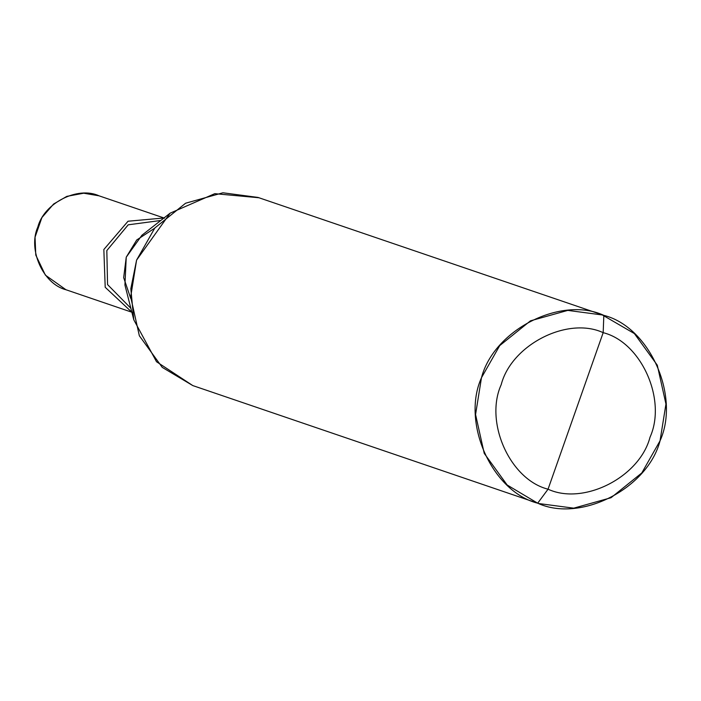 <?xml version="1.0" encoding="UTF-8"?>
<svg xmlns="http://www.w3.org/2000/svg" width="701" height="701" viewBox="0 0 701 701"><rect width="100%" height="100%" fill="white"/><g stroke="black" fill="none" stroke-linecap="round" stroke-linejoin="round"><path stroke-width="1.05" d="M99.016 195.816L83.682 193.204L66.832 196.368L53.609 204.026L41.894 217.573L35.05 237.175L35.777 255.059L45.39 275.142L65.929 289.732C43.12 284.028 27.663 249.53 37.836 227.001C44.023 203.062 77.671 185.914 99.016 195.816C77.671 185.914 44.023 203.062 37.836 227.001C27.663 249.53 43.12 284.028 65.947 289.732L132.419 312.409M163.99 217.976L128.029 221.227L103.844 249.512L105.203 287.279L131.849 312.208L105.203 287.279L103.844 249.512L128.029 221.227L163.99 217.976M66.884 290.056L66.411 289.899M258.941 197.752L214.786 193.669L170.133 213.165L136.581 260.124L130.833 288.716L133.777 319.77L156.525 361.742L192.801 385.585L538.622 503.52L573.716 508.164L611.035 497.719L641.792 472.956L660.044 440.824L665.95 404.039L657.284 365.177L634.379 333.571L601.957 314.723L603.833 315.362L603.175 332.668C641.213 342.176 666.984 399.675 650.02 437.222C639.706 477.118 583.635 505.701 548.051 489.193L603.175 332.668C567.591 316.169 511.52 344.743 501.206 384.647C484.242 422.186 510.004 479.686 548.051 489.193L537.685 503.195L192.801 385.585L162.255 367.377L139.35 335.77L130.675 296.909L136.581 260.124L154.842 227.991L185.59 203.229L222.918 192.784L258.003 197.428L602.895 315.038L567.801 310.394L530.482 320.83L499.725 345.602L481.473 377.734L475.567 414.519L484.233 453.381L507.138 484.987L537.685 503.195C492.032 491.787 461.118 422.782 481.473 377.734C493.846 329.856 561.133 295.559 603.833 315.362L602.895 315.038M160.783 220.482L128.222 224.811L106.824 250.564L107.56 284.571L130.85 308.265L107.56 284.571L106.824 250.564L128.222 224.811L160.783 220.482M154.649 228.219L136.739 239.961L126.241 257.179L123.665 277.657L130.719 298.389M133.777 319.77L124.927 285.018L126.241 257.179L141.891 235.264L170.133 213.165M548.051 489.193C510.004 479.686 484.242 422.186 501.206 384.647C511.52 344.743 567.591 316.169 603.175 332.668L548.051 489.193C583.635 505.701 639.706 477.118 650.02 437.222C666.984 399.675 641.213 342.176 603.175 332.668L603.833 315.362C649.485 326.771 680.399 395.776 660.044 440.824C647.671 488.702 580.384 522.999 537.685 503.195L548.051 489.193M538.622 503.52L192.801 385.585M98.552 195.658L164.56 218.169"/></g></svg>
